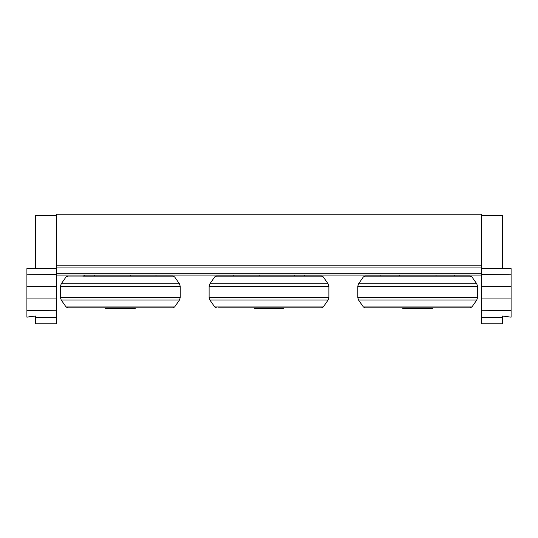 <?xml version="1.0" encoding="UTF-8"?>
<svg xmlns="http://www.w3.org/2000/svg" width="538" height="538" viewBox="0 0 538 538"><rect width="100%" height="100%" fill="white"/><g stroke="black" fill="none" stroke-linecap="round" stroke-linejoin="round"><path stroke-width="0.81" d="M56.631 214.211L56.631 265.18L481.369 265.18L481.369 214.211L56.631 214.211M481.369 274.467L511.1 274.165L511.1 298.086L511.1 286.633L481.369 286.633L481.369 275.046L56.631 275.046L56.631 215.482L35.394 215.482L35.394 268.691L34.526 268.576L35.394 268.691M35.394 317.42L35.394 323.789L56.631 323.789L56.631 317.42L35.394 317.42L35.394 316.028L26.9 317.171L30.666 316.559M34.526 268.576L26.9 268.576L26.9 317.171M26.9 286.633L26.9 298.086L56.631 298.086L56.631 286.633L26.9 286.633M56.631 298.086L56.631 310.258L26.9 310.56M56.631 274.467L26.9 274.165M56.631 275.046L56.631 286.633M56.631 310.258L56.631 317.42M56.631 268.576L35.394 268.576M502.606 268.576L502.606 215.482L481.369 215.482L481.369 268.576L511.1 268.576L511.1 274.165M481.369 323.789L502.606 323.789L481.369 323.789L481.369 317.42L502.606 317.42L502.606 323.789L502.606 316.028L511.1 317.171L502.606 316.028M511.1 317.171L511.1 298.086L481.369 298.086L481.369 286.633M481.369 317.42L481.369 310.258L511.1 310.56M481.369 310.258L481.369 298.086M56.631 273.741L481.369 273.741L481.369 268.576M481.369 275.1L56.631 275.1M481.369 275.046L481.369 273.741M321.536 276.007L216.464 276.007L214.723 276.915L323.277 276.915L321.536 276.007M218.361 307.864L321.536 307.864L283.869 307.864L283.869 308.711L254.131 308.711L254.131 307.864L218.361 307.864M254.131 307.864L283.869 307.864M304.602 276.007L304.602 275.2M294.804 276.007L294.804 275.2M259.202 276.007L259.202 275.2M233.398 276.007L233.398 275.2M67.808 276.007L66.066 276.915L174.621 276.915L172.88 276.007L82.778 276.007M66.066 306.956L67.808 307.864L172.88 307.864L174.621 306.956L66.066 306.956L61.224 300.043L179.463 300.043L180.23 297.601L60.451 297.601L60.451 286.27L180.23 286.27L179.463 283.829L61.224 283.829L66.066 276.915M105.475 307.864L135.206 307.864L135.206 308.711L105.475 308.711L105.475 307.864M155.98 276.007L155.98 275.2M130.263 276.007L130.263 275.2M94.627 276.007L94.627 275.2M84.708 276.007L84.708 275.2M417.656 276.007L365.12 276.007L363.379 276.915L471.934 276.915L470.192 276.007L417.656 276.007M417.656 307.864L470.192 307.864L432.525 307.864L432.525 308.711L402.794 308.711L402.794 307.864L365.12 307.864L417.656 307.864M380.877 276.007L380.877 275.2M399.263 276.007L399.263 275.2M454.442 276.007L454.442 275.2M436.049 276.007L436.049 275.2M56.631 267.056L481.369 267.056M323.277 276.915L328.119 283.829L209.881 283.829L214.723 276.915M328.119 300.043L323.277 306.956L214.723 306.956L209.881 300.043L328.119 300.043L328.886 297.601L209.114 297.601L209.114 286.27L328.886 286.27L328.119 283.829M471.934 276.915L476.776 283.829L358.537 283.829L363.379 276.915M476.776 300.043L471.934 306.956L363.379 306.956L358.537 300.043L476.776 300.043L477.549 297.601L357.77 297.601L357.77 286.27L477.549 286.27L476.776 283.829M56.631 323.789L35.394 323.789M209.114 286.27L209.881 283.829M328.886 297.601L328.886 286.27M209.881 300.043L209.114 297.601M323.277 306.956L321.536 307.864M214.723 306.956L216.464 307.864M174.621 276.915L179.463 283.829M60.451 286.27L61.224 283.829M180.23 297.601L180.23 286.27M61.224 300.043L60.451 297.601M174.621 306.956L179.463 300.043M357.77 286.27L358.537 283.829M477.549 297.601L477.549 286.27M358.537 300.043L357.77 297.601M363.379 306.956L365.12 307.864M471.934 306.956L470.192 307.864"/></g></svg>
